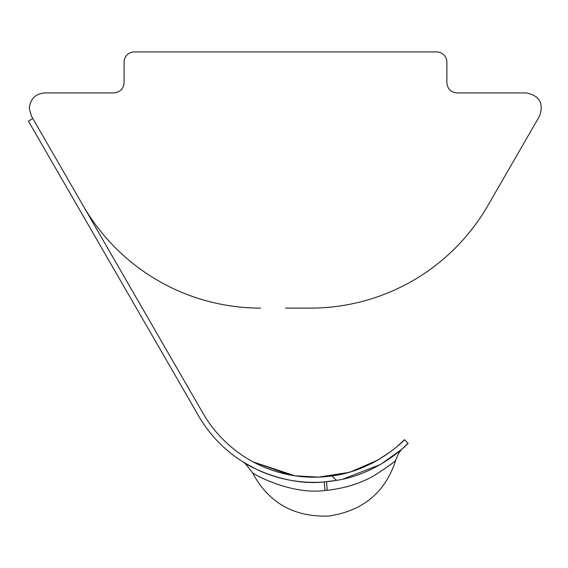 <?xml version="1.0" encoding="UTF-8"?>
<svg xmlns="http://www.w3.org/2000/svg" width="568" height="568" viewBox="0 0 568 568"><rect width="100%" height="100%" fill="white"/><g stroke="black" fill="none" stroke-linecap="round" stroke-linejoin="round"><path stroke-width="0.85" d="M260.613 308.119C215.08 308.246 181.476 291.973 182.016 292.449C181.511 292.002 215.293 308.282 260.613 308.119A204.941 204.941 0 0 1 83.127 205.644L31.361 115.978L29.302 108.296C30.218 98.967 35.344 93.848 44.666 92.925L113.841 92.925C120.082 92.343 123.497 88.927 124.087 82.68L124.087 62.182A10.245 10.245 0 0 1 134.332 51.937L436.629 51.937A10.245 10.245 0 0 1 446.874 62.182L446.874 82.68C447.456 88.92 450.871 92.336 457.119 92.925L526.288 92.925C539.444 95.58 543.881 103.262 539.6 115.978L487.834 205.644A204.941 204.941 0 0 1 310.348 308.119L285.477 308.119M402.3 448.748L408.065 443.317L404.437 439.696L397.735 445.937L404.437 439.696C406.177 438.453 375.796 470.51 331.982 475.92A128.091 128.091 0 0 1 202.939 413.163L83.127 205.644M408.065 443.317C409.698 442.11 379.807 473.74 336.462 480.4A133.21 133.21 0 0 1 198.502 415.726L185.949 393.993M198.502 415.726L28.4 121.105L32.837 118.542M243.395 462.175L256.558 469.381M342.965 479.115L380.475 464.489L401.043 449.849M324.392 481.92C281.345 486.662 242.06 462.025 242.891 461.855C241.805 461.855 281.139 486.62 324.193 481.934L336.462 480.4L331.982 475.92M327.374 490.276C345.33 488.21 361.056 483.24 374.56 475.366C388.547 466.271 395.647 461.138 395.853 459.974C395.435 461.33 388.235 466.513 374.255 475.537C360.786 483.354 345.096 488.274 327.189 490.298L325.074 490.482C290.979 495.133 252.689 473.904 252.377 472.526C253.001 474.081 290.979 495.126 325.251 490.468M259.129 476.474L260.868 477.397M397.515 446.128L395.761 447.612L397.515 446.128M390.791 451.539L377.912 460.045L390.883 451.468M348.184 472.526L318.683 477.12L294.955 475.806L253.165 461.912L289.289 474.827L296.524 476.027L316.972 477.17L323.888 476.815L346.657 472.945L351.074 471.688M351.365 471.596L370.982 463.772L377.912 460.045L351.365 471.596M270.304 469.573L269.935 469.438M250.644 460.527L247.953 458.951M389.96 464.972L390.89 464.226M327.189 490.298L326.55 481.728M325.074 490.482L324.193 481.934M395.853 459.974C385.367 492.385 362.909 511.079 328.489 516.063C293.713 517.15 268.337 502.637 252.377 472.526L245.12 463.424L243.019 461.933L245.12 463.424L252.377 472.526C268.337 502.637 293.713 517.15 328.489 516.063C362.909 511.079 385.367 492.385 395.853 459.974C399.112 450.275 403.805 447.648 403.223 447.918L402.946 448.166L403.223 447.918M244.808 463.048L243.189 462.04L244.808 463.048"/></g></svg>
